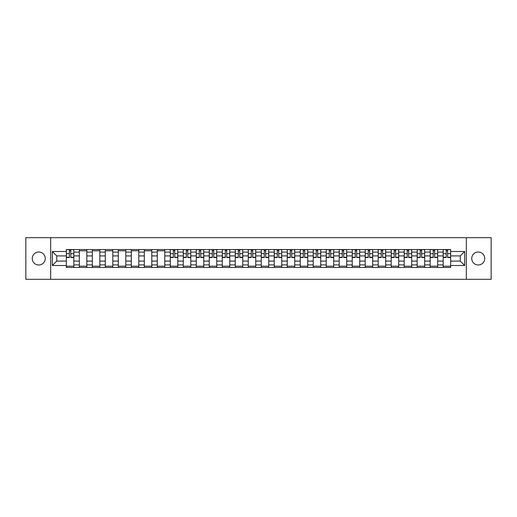 <?xml version="1.0" encoding="UTF-8"?>
<svg xmlns="http://www.w3.org/2000/svg" width="517" height="517" viewBox="0 0 517 517"><rect width="100%" height="100%" fill="white"/><g stroke="black" fill="none" stroke-linecap="round" stroke-linejoin="round"><path stroke-width="0.78" d="M478.238 252.005A6.495 6.495 0 0 0 471.743 258.5A6.495 6.495 0 0 0 478.238 264.995A6.495 6.495 0 0 0 484.739 258.5A6.495 6.495 0 0 0 478.238 252.005M38.762 252.005A6.495 6.495 0 0 0 32.261 258.5A6.495 6.495 0 0 0 38.762 264.995A6.495 6.495 0 0 0 45.257 258.5A6.495 6.495 0 0 0 38.762 252.005M466.328 279.322L491.15 279.322L491.15 237.678L25.85 237.678L25.85 279.322L466.328 279.322L466.328 237.678M79.327 267.457L79.327 252.089L73.828 252.089L73.828 267.457M73.828 252.089L73.828 249.543M79.327 252.089L79.327 249.543M86.824 249.543L86.824 267.457M92.323 267.457L92.323 249.543M99.82 249.543L99.82 267.457M105.313 267.457L105.313 249.543M112.809 249.543L112.809 267.457M118.309 267.457L118.309 249.543M125.805 249.543L125.805 267.457M131.305 267.457L131.305 249.543M138.802 249.543L138.802 267.457M144.301 267.457L144.301 249.543M151.798 249.543L151.798 267.457M157.291 267.457L157.291 249.543M164.787 249.543L164.787 267.457M170.287 267.457L170.287 249.543M177.783 249.543L177.783 267.457M183.283 267.457L183.283 249.543M190.779 249.543L190.779 267.457M196.279 267.457L196.279 249.543M203.776 249.543L203.776 267.457M209.269 267.457L209.269 249.543M216.765 249.543L216.765 267.457M222.265 267.457L222.265 249.543M229.761 249.543L229.761 267.457M235.261 267.457L235.261 249.543M242.757 249.543L242.757 267.457M248.257 267.457L248.257 249.543M255.753 249.543L255.753 267.457M261.247 267.457L261.247 249.543M268.743 249.543L268.743 267.457M274.243 267.457L274.243 249.543M281.739 249.543L281.739 267.457M287.239 267.457L287.239 249.543M294.735 249.543L294.735 267.457M300.235 267.457L300.235 249.543M307.731 249.543L307.731 267.457M313.224 267.457L313.224 249.543M320.721 249.543L320.721 267.457M326.221 267.457L326.221 249.543M333.717 249.543L333.717 267.457M339.217 267.457L339.217 249.543M346.713 249.543L346.713 267.457M352.213 267.457L352.213 249.543M359.709 249.543L359.709 267.457M365.202 267.457L365.202 249.543M372.699 249.543L372.699 267.457M378.198 267.457L378.198 249.543M385.695 249.543L385.695 267.457M391.195 267.457L391.195 249.543M398.691 249.543L398.691 267.457M404.191 267.457L404.191 249.543M411.687 249.543L411.687 267.457M417.18 267.457L417.18 249.543M424.677 249.543L424.677 267.457M430.176 267.457L430.176 249.543M437.673 249.543L437.673 267.457M443.172 267.457L443.172 249.543M443.172 261.085L437.673 261.085M430.176 261.085L424.677 261.085M417.18 261.085L411.687 261.085M404.191 261.085L398.691 261.085M391.195 261.085L385.695 261.085M378.198 261.085L372.699 261.085M365.202 261.085L359.709 261.085M352.213 261.085L346.713 261.085M339.217 261.085L333.717 261.085M326.221 261.085L320.721 261.085M313.224 261.085L307.731 261.085M300.235 261.085L294.735 261.085M287.239 261.085L281.739 261.085M274.243 261.085L268.743 261.085M261.247 261.085L255.753 261.085M248.257 261.085L242.757 261.085M235.261 261.085L229.761 261.085M222.265 261.085L216.765 261.085M209.269 261.085L203.776 261.085M196.279 261.085L190.779 261.085M183.283 261.085L177.783 261.085M170.287 261.085L164.787 261.085M157.291 261.085L151.798 261.085M144.301 261.085L138.802 261.085M131.305 261.085L125.805 261.085M118.309 261.085L112.809 261.085M105.313 261.085L99.82 261.085M92.323 261.085L86.824 261.085M79.327 261.085L73.828 261.085M443.172 255.915L437.673 255.915M430.176 255.915L424.677 255.915M417.18 255.915L411.687 255.915M404.191 255.915L398.691 255.915M391.195 255.915L385.695 255.915M378.198 255.915L372.699 255.915M365.202 255.915L359.709 255.915M352.213 255.915L346.713 255.915M339.217 255.915L333.717 255.915M326.221 255.915L320.721 255.915M313.224 255.915L307.731 255.915M300.235 255.915L294.735 255.915M287.239 255.915L281.739 255.915M274.243 255.915L268.743 255.915M261.247 255.915L255.753 255.915M248.257 255.915L242.757 255.915M235.261 255.915L229.761 255.915M222.265 255.915L216.765 255.915M209.269 255.915L203.776 255.915M196.279 255.915L190.779 255.915M183.283 255.915L177.783 255.915M170.287 255.915L164.787 255.915M157.291 255.915L151.798 255.915M144.301 255.915L138.802 255.915M131.305 255.915L125.805 255.915M118.309 255.915L112.809 255.915M105.313 255.915L99.82 255.915M92.323 255.915L86.824 255.915M79.327 255.915L73.828 255.915M56.754 261.085L66.331 261.085L66.331 255.915L56.754 255.915L56.754 261.085L52.34 265.499L52.34 251.501L66.331 251.501L66.331 255.915M450.669 255.915L450.669 261.085L460.246 261.085L460.246 255.915L450.669 255.915L450.669 249.543L66.331 249.543L66.331 251.501M450.669 251.501L464.66 251.501L464.66 265.499L450.669 265.499L450.669 261.085M66.331 261.085L66.331 267.457L450.669 267.457L450.669 265.499M66.331 265.499L52.34 265.499M50.672 279.322L50.672 237.678M73.828 266.203L66.331 266.203M69.375 250.797L70.79 250.797M86.824 266.203L79.327 266.203M79.327 250.797L86.824 250.797M99.82 266.203L92.323 266.203M92.323 250.797L99.82 250.797M112.809 266.203L105.313 266.203M105.313 250.797L112.809 250.797M125.805 266.203L118.309 266.203M118.309 250.797L125.805 250.797M138.802 266.203L131.305 266.203M131.305 250.797L138.802 250.797M151.798 266.203L144.301 266.203M144.301 250.797L151.798 250.797M164.787 266.203L157.291 266.203M157.291 250.797L164.787 250.797M177.783 266.203L170.287 266.203M173.331 250.797L174.746 250.797M190.779 266.203L183.283 266.203M186.32 250.797L187.736 250.797M203.776 266.203L196.279 266.203M199.316 250.797L200.732 250.797M216.765 266.203L209.269 266.203M212.313 250.797L213.728 250.797M229.761 266.203L222.265 266.203M225.309 250.797L226.724 250.797M242.757 266.203L235.261 266.203M238.298 250.797L239.714 250.797M255.753 266.203L248.257 266.203M251.294 250.797L252.71 250.797M268.743 266.203L261.247 266.203M264.29 250.797L265.706 250.797M281.739 266.203L274.243 266.203M277.286 250.797L278.702 250.797M294.735 266.203L287.239 266.203M290.276 250.797L291.691 250.797M307.731 266.203L300.235 266.203M303.272 250.797L304.687 250.797M320.721 266.203L313.224 266.203M316.268 250.797L317.684 250.797M333.717 266.203L326.221 266.203M329.264 250.797L330.68 250.797M346.713 266.203L339.217 266.203M342.254 250.797L343.669 250.797M359.709 266.203L352.213 266.203M355.25 250.797L356.665 250.797M372.699 266.203L365.202 266.203M368.246 250.797L369.661 250.797M385.695 266.203L378.198 266.203M381.236 250.797L382.658 250.797M398.691 266.203L391.195 266.203M394.232 250.797L395.647 250.797M411.687 266.203L404.191 266.203M407.228 250.797L408.643 250.797M424.677 266.203L417.18 266.203M420.224 250.797L421.639 250.797M437.673 266.203L430.176 266.203M433.214 250.797L434.635 250.797M450.669 266.203L443.172 266.203M446.21 250.797L447.625 250.797M52.34 251.501L56.754 255.915M460.246 261.085L464.66 265.499M460.246 255.915L464.66 251.501M70.79 257.544L70.79 249.627L73.789 249.627L73.789 257.544L70.79 257.544M69.375 250.713L70.79 250.713M69.375 249.627L66.376 249.627L66.376 257.544L69.375 257.544L69.375 249.627L70.79 249.627M174.746 257.544L174.746 249.627L177.745 249.627L177.745 257.544L174.746 257.544M173.331 250.713L174.746 250.713M173.331 249.627L170.332 249.627L170.332 257.544L173.331 257.544L173.331 249.627L174.746 249.627M187.736 257.544L187.736 249.627L190.741 249.627L190.741 257.544L187.736 257.544M186.32 250.713L187.736 250.713M186.32 249.627L183.322 249.627L183.322 257.544L186.32 257.544L186.32 249.627L187.736 249.627M200.732 257.544L200.732 249.627L203.73 249.627L203.73 257.544L200.732 257.544M199.316 250.713L200.732 250.713M199.316 249.627L196.318 249.627L196.318 257.544L199.316 257.544L199.316 249.627L200.732 249.627M213.728 257.544L213.728 249.627L216.726 249.627L216.726 257.544L213.728 257.544M212.313 250.713L213.728 250.713M212.313 249.627L209.314 249.627L209.314 257.544L212.313 257.544L212.313 249.627L213.728 249.627M226.724 257.544L226.724 249.627L229.722 249.627L229.722 257.544L226.724 257.544M225.309 250.713L226.724 250.713M225.309 249.627L222.31 249.627L222.31 257.544L225.309 257.544L225.309 249.627L226.724 249.627M239.714 257.544L239.714 249.627L242.712 249.627L242.712 257.544L239.714 257.544M238.298 250.713L239.714 250.713M238.298 249.627L235.3 249.627L235.3 257.544L238.298 257.544L238.298 249.627L239.714 249.627M252.71 257.544L252.71 249.627L255.708 249.627L255.708 257.544L252.71 257.544M251.294 250.713L252.71 250.713M251.294 249.627L248.296 249.627L248.296 257.544L251.294 257.544L251.294 249.627L252.71 249.627M265.706 257.544L265.706 249.627L268.704 249.627L268.704 257.544L265.706 257.544M264.29 250.713L265.706 250.713M264.29 249.627L261.292 249.627L261.292 257.544L264.29 257.544L264.29 249.627L265.706 249.627M278.702 257.544L278.702 249.627L281.7 249.627L281.7 257.544L278.702 257.544M277.286 250.713L278.702 250.713M277.286 249.627L274.288 249.627L274.288 257.544L277.286 257.544L277.286 249.627L278.702 249.627M291.691 257.544L291.691 249.627L294.69 249.627L294.69 257.544L291.691 257.544M290.276 250.713L291.691 250.713M290.276 249.627L287.278 249.627L287.278 257.544L290.276 257.544L290.276 249.627L291.691 249.627M304.687 257.544L304.687 249.627L307.686 249.627L307.686 257.544L304.687 257.544M303.272 250.713L304.687 250.713M303.272 249.627L300.274 249.627L300.274 257.544L303.272 257.544L303.272 249.627L304.687 249.627M317.684 257.544L317.684 249.627L320.682 249.627L320.682 257.544L317.684 257.544M316.268 250.713L317.684 250.713M316.268 249.627L313.27 249.627L313.27 257.544L316.268 257.544L316.268 249.627L317.684 249.627M330.68 257.544L330.68 249.627L333.678 249.627L333.678 257.544L330.68 257.544M329.264 250.713L330.68 250.713M329.264 249.627L326.259 249.627L326.259 257.544L329.264 257.544L329.264 249.627L330.68 249.627M343.669 257.544L343.669 249.627L346.668 249.627L346.668 257.544L343.669 257.544M342.254 250.713L343.669 250.713M342.254 249.627L339.255 249.627L339.255 257.544L342.254 257.544L342.254 249.627L343.669 249.627M356.665 257.544L356.665 249.627L359.664 249.627L359.664 257.544L356.665 257.544M355.25 250.713L356.665 250.713M355.25 249.627L352.251 249.627L352.251 257.544L355.25 257.544L355.25 249.627L356.665 249.627M369.661 257.544L369.661 249.627L372.66 249.627L372.66 257.544L369.661 257.544M368.246 250.713L369.661 250.713M368.246 249.627L365.248 249.627L365.248 257.544L368.246 257.544L368.246 249.627L369.661 249.627M382.658 257.544L382.658 249.627L385.656 249.627L385.656 257.544L382.658 257.544M381.236 250.713L382.658 250.713M381.236 249.627L378.237 249.627L378.237 257.544L381.236 257.544L381.236 249.627L382.658 249.627M395.647 257.544L395.647 249.627L398.646 249.627L398.646 257.544L395.647 257.544M394.232 250.713L395.647 250.713M394.232 249.627L391.233 249.627L391.233 257.544L394.232 257.544L394.232 249.627L395.647 249.627M408.643 257.544L408.643 249.627L411.642 249.627L411.642 257.544L408.643 257.544M407.228 250.713L408.643 250.713M407.228 249.627L404.229 249.627L404.229 257.544L407.228 257.544L407.228 249.627L408.643 249.627M421.639 257.544L421.639 249.627L424.638 249.627L424.638 257.544L421.639 257.544M420.224 250.713L421.639 250.713M420.224 249.627L417.225 249.627L417.225 257.544L420.224 257.544L420.224 249.627L421.639 249.627M434.635 257.544L434.635 249.627L437.634 249.627L437.634 257.544L434.635 257.544M433.214 250.713L434.635 250.713M433.214 249.627L430.215 249.627L430.215 257.544L433.214 257.544L433.214 249.627L434.635 249.627M447.625 257.544L447.625 249.627L450.624 249.627L450.624 257.544L447.625 257.544M446.21 250.713L447.625 250.713M446.21 249.627L443.211 249.627L443.211 257.544L446.21 257.544L446.21 249.627L447.625 249.627M430.176 252.089L424.677 252.089M417.18 252.089L411.687 252.089M404.191 252.089L398.691 252.089M391.195 252.089L385.695 252.089M378.198 252.089L372.699 252.089M365.202 252.089L359.709 252.089M352.213 252.089L346.713 252.089M339.217 252.089L333.717 252.089M326.221 252.089L320.721 252.089M313.224 252.089L307.731 252.089M300.235 252.089L294.735 252.089M287.239 252.089L281.739 252.089M274.243 252.089L268.743 252.089M261.247 252.089L255.753 252.089M248.257 252.089L242.757 252.089M235.261 252.089L229.761 252.089M222.265 252.089L216.765 252.089M209.269 252.089L203.776 252.089M196.279 252.089L190.779 252.089M183.283 252.089L177.783 252.089M170.287 252.089L164.787 252.089M157.291 252.089L151.798 252.089M144.301 252.089L138.802 252.089M131.305 252.089L125.805 252.089M118.309 252.089L112.809 252.089M105.313 252.089L99.82 252.089M92.323 252.089L86.824 252.089M443.172 252.089L437.673 252.089M430.176 264.911L424.677 264.911M417.18 264.911L411.687 264.911M404.191 264.911L398.691 264.911M391.195 264.911L385.695 264.911M378.198 264.911L372.699 264.911M365.202 264.911L359.709 264.911M352.213 264.911L346.713 264.911M339.217 264.911L333.717 264.911M326.221 264.911L320.721 264.911M313.224 264.911L307.731 264.911M300.235 264.911L294.735 264.911M287.239 264.911L281.739 264.911M274.243 264.911L268.743 264.911M261.247 264.911L255.753 264.911M248.257 264.911L242.757 264.911M235.261 264.911L229.761 264.911M222.265 264.911L216.765 264.911M209.269 264.911L203.776 264.911M196.279 264.911L190.779 264.911M183.283 264.911L177.783 264.911M170.287 264.911L164.787 264.911M157.291 264.911L151.798 264.911M144.301 264.911L138.802 264.911M131.305 264.911L125.805 264.911M118.309 264.911L112.809 264.911M105.313 264.911L99.82 264.911M92.323 264.911L86.824 264.911M79.327 264.911L73.828 264.911M443.172 264.911L437.673 264.911M70.79 257.253L73.789 257.253M70.79 253.673L73.789 253.673M66.376 257.253L69.375 257.253M66.376 253.673L69.375 253.673M174.746 257.253L177.745 257.253M174.746 253.673L177.745 253.673M170.332 257.253L173.331 257.253M170.332 253.673L173.331 253.673M187.736 257.253L190.741 257.253M187.736 253.673L190.741 253.673M183.322 257.253L186.32 257.253M183.322 253.673L186.32 253.673M200.732 257.253L203.73 257.253M200.732 253.673L203.73 253.673M196.318 257.253L199.316 257.253M196.318 253.673L199.316 253.673M213.728 257.253L216.726 257.253M213.728 253.673L216.726 253.673M209.314 257.253L212.313 257.253M209.314 253.673L212.313 253.673M226.724 257.253L229.722 257.253M226.724 253.673L229.722 253.673M222.31 257.253L225.309 257.253M222.31 253.673L225.309 253.673M239.714 257.253L242.712 257.253M239.714 253.673L242.712 253.673M235.3 257.253L238.298 257.253M235.3 253.673L238.298 253.673M252.71 257.253L255.708 257.253M252.71 253.673L255.708 253.673M248.296 257.253L251.294 257.253M248.296 253.673L251.294 253.673M265.706 257.253L268.704 257.253M265.706 253.673L268.704 253.673M261.292 257.253L264.29 257.253M261.292 253.673L264.29 253.673M278.702 257.253L281.7 257.253M278.702 253.673L281.7 253.673M274.288 257.253L277.286 257.253M274.288 253.673L277.286 253.673M291.691 257.253L294.69 257.253M291.691 253.673L294.69 253.673M287.278 257.253L290.276 257.253M287.278 253.673L290.276 253.673M304.687 257.253L307.686 257.253M304.687 253.673L307.686 253.673M300.274 257.253L303.272 257.253M300.274 253.673L303.272 253.673M317.684 257.253L320.682 257.253M317.684 253.673L320.682 253.673M313.27 257.253L316.268 257.253M313.27 253.673L316.268 253.673M330.68 257.253L333.678 257.253M330.68 253.673L333.678 253.673M326.259 257.253L329.264 257.253M326.259 253.673L329.264 253.673M343.669 257.253L346.668 257.253M343.669 253.673L346.668 253.673M339.255 257.253L342.254 257.253M339.255 253.673L342.254 253.673M356.665 257.253L359.664 257.253M356.665 253.673L359.664 253.673M352.251 257.253L355.25 257.253M352.251 253.673L355.25 253.673M369.661 257.253L372.66 257.253M369.661 253.673L372.66 253.673M365.248 257.253L368.246 257.253M365.248 253.673L368.246 253.673M382.658 257.253L385.656 257.253M382.658 253.673L385.656 253.673M378.237 257.253L381.236 257.253M378.237 253.673L381.236 253.673M395.647 257.253L398.646 257.253M395.647 253.673L398.646 253.673M391.233 257.253L394.232 257.253M391.233 253.673L394.232 253.673M408.643 257.253L411.642 257.253M408.643 253.673L411.642 253.673M404.229 257.253L407.228 257.253M404.229 253.673L407.228 253.673M421.639 257.253L424.638 257.253M421.639 253.673L424.638 253.673M417.225 257.253L420.224 257.253M417.225 253.673L420.224 253.673M434.635 257.253L437.634 257.253M434.635 253.673L437.634 253.673M430.215 257.253L433.214 257.253M430.215 253.673L433.214 253.673M447.625 257.253L450.624 257.253M447.625 253.673L450.624 253.673M443.211 257.253L446.21 257.253M443.211 253.673L446.21 253.673"/></g></svg>

